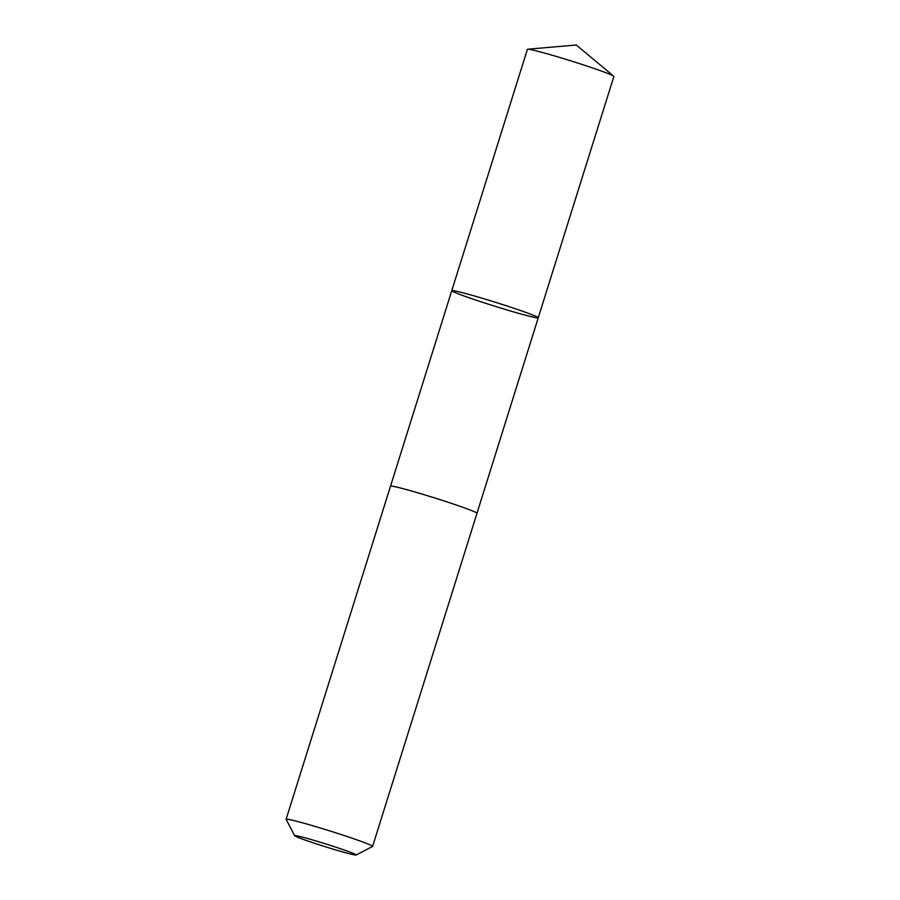 <?xml version="1.0" encoding="UTF-8"?>
<svg xmlns="http://www.w3.org/2000/svg" width="900" height="900" viewBox="0 0 900 900"><rect width="100%" height="100%" fill="white"/><g stroke="black" fill="none" stroke-linecap="round" stroke-linejoin="round"><path stroke-width="1.35" d="M452.205 291.116A45.304 1.98 17.4 0 1 451.777 290.666A45.304 1.98 17.4 0 1 495.608 302.332A45.304 1.98 17.4 0 1 538.256 317.767A45.304 1.98 17.4 0 1 497.779 307.147A45.304 1.98 17.4 0 1 452.205 291.116M613.89 76.444A45.315 1.98 -162.6 0 0 613.71 76.174A45.315 1.98 -162.6 0 0 613.462 75.994A45.315 1.98 -162.6 0 0 570.173 60.671A45.315 1.98 -162.6 0 0 527.704 49.219A45.315 1.98 -162.6 0 0 527.4 49.343L451.777 290.666A45.304 1.98 17.4 0 1 495.608 302.332A45.304 1.98 17.4 0 1 538.256 317.767L613.89 76.444M356.164 855L372.532 846.461A45.315 1.98 -162.6 0 0 372.6 846.394L476.989 513.281A45.315 1.98 -162.6 0 0 476.561 512.831A45.315 1.98 -162.6 0 0 430.988 496.8A45.315 1.98 -162.6 0 0 390.51 486.18L286.11 819.293A45.315 1.98 -162.6 0 0 286.132 819.383L294.705 835.74A32.231 1.406 -162.6 0 0 325.024 846.653A32.231 1.406 -162.6 0 0 356.164 855A32.231 1.406 -162.6 0 0 355.905 854.629A32.231 1.406 -162.6 0 0 322.819 843.019A32.231 1.406 -162.6 0 0 294.705 835.74M372.6 846.394A45.315 1.98 -162.6 0 0 372.173 845.944A45.315 1.98 -162.6 0 0 326.599 829.913A45.315 1.98 -162.6 0 0 286.11 819.293M613.71 76.174L576.248 45L527.704 49.219M476.989 513.236L538.256 317.767M390.532 486.135L451.777 290.666"/></g></svg>
